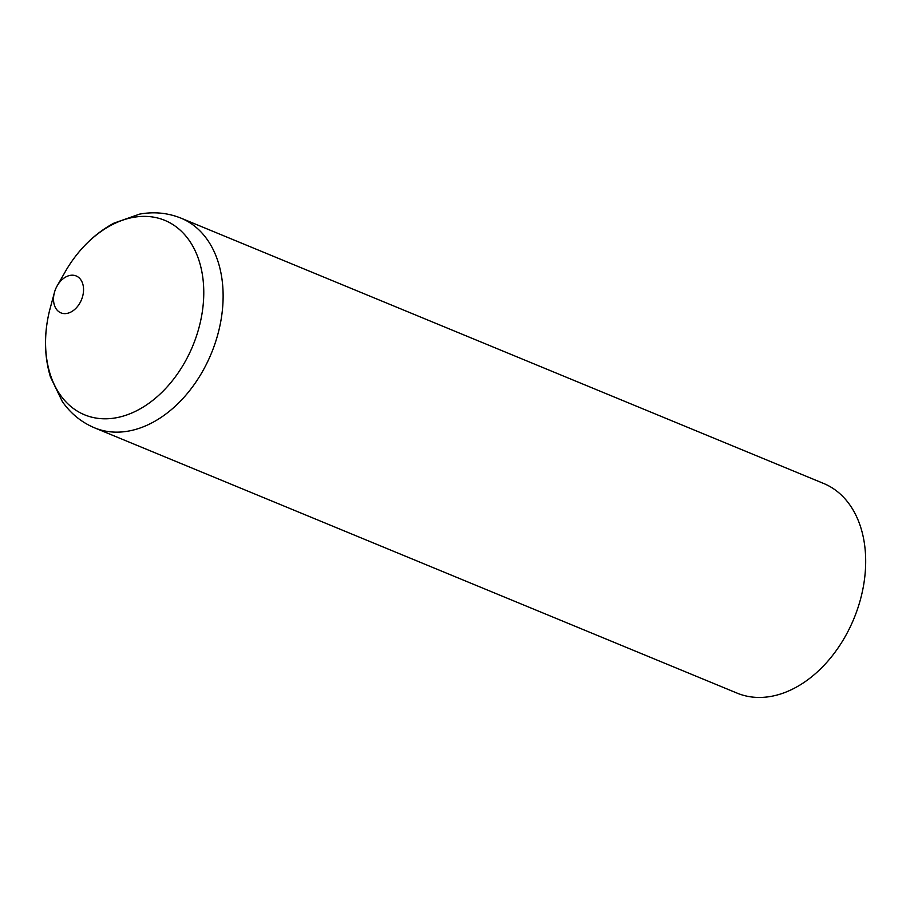 <?xml version="1.0" encoding="UTF-8"?>
<svg xmlns="http://www.w3.org/2000/svg" width="910" height="910" viewBox="0 0 910 910"><rect width="100%" height="100%" fill="white"/><g stroke="black" fill="none" stroke-linecap="round" stroke-linejoin="round"><path stroke-width="1.36" d="M81.115 300.607A19.974 14.014 -67.6 0 0 77.293 276.504A19.974 14.014 -67.6 0 0 56.727 286.65A19.974 14.014 -67.6 0 0 56.704 286.684A19.974 14.014 -67.6 0 0 54.702 291.518A19.974 14.014 -67.6 0 0 54.691 291.564A19.974 14.014 -67.6 0 0 61.493 313.086A19.974 14.014 -67.6 0 0 81.115 300.607M827.042 485.007A113.409 79.534 -67.6 0 0 823.675 483.483L181.113 218.195A113.409 79.534 -67.6 0 1 184.48 219.719A113.409 79.534 -67.6 0 1 209.266 358.199A113.409 79.534 -67.6 0 1 94.56 427.837L737.123 693.136A113.409 79.534 -67.6 0 0 852.886 621.086A113.409 79.534 -67.6 0 0 827.042 485.007M94.56 427.837C81.4 422.286 70.65 413.504 62.312 401.526L50.414 376.899C44.192 356.083 43.873 334.095 49.47 310.936A105.173 73.767 -67.6 0 0 90.454 416.837A105.173 73.767 -67.6 0 0 190.918 350.213A105.173 73.767 -67.6 0 0 173.389 224.895A105.173 73.767 -67.6 0 0 66.68 269.246C79.056 248.885 94.788 233.517 113.886 223.155L139.685 214.1C154.063 211.495 167.872 212.86 181.113 218.195M56.704 286.695A28.347 28.347 0 0 0 54.702 291.518L49.47 310.936M66.68 269.246L56.704 286.673"/></g></svg>
